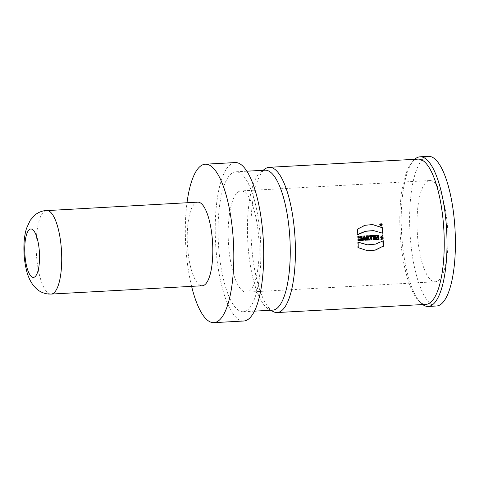 <?xml version="1.0" encoding="UTF-8"?>
<svg xmlns="http://www.w3.org/2000/svg" width="479" height="479" viewBox="0 0 479 479"><rect width="100%" height="100%" fill="white"/><g stroke="black" fill="none" stroke-linecap="round" stroke-linejoin="round"><path stroke-width="0.36" stroke-dasharray="2.4 1.8" d="M380.661 224.37L380.254 224.334A71.407 21.507 86.9 0 1 380.356 225.435M381.176 224.346L380.254 224.334M380.769 225.555L380.643 225.507A71.407 21.507 -93.1 0 0 380.607 225.082L380.727 225.094M381.404 225.525L380.997 225.489L381.38 225.477M380.817 225.07L380.997 225.489M381.308 225.471L381.116 225.094M360.13 238.758A71.407 21.507 86.9 0 1 360.19 240.458L360.591 240.44M361.154 236.135A71.407 21.507 -93.1 0 0 361.148 236.075L360.01 236.141A71.407 21.507 86.9 0 1 360.088 237.716L358.855 237.782M358.783 236.267A71.407 21.507 -93.1 0 0 358.777 236.207L357.639 236.273A71.407 21.507 86.9 0 1 357.825 240.59L358.22 240.566M360.19 240.458L360.591 240.494M357.825 240.59L358.22 240.626M358.041 236.303L357.639 236.273M358.777 236.207L359.178 236.243M360.088 237.716L360.489 237.752M360.01 236.141L360.412 236.177M361.148 236.075L361.549 236.111M364.166 237.961L363.765 237.925L363.998 238.608L363.28 238.65M363.998 238.608L364.399 238.644M363.573 237.327L363.765 237.925M363.693 237.716L364.094 237.752M363.633 237.518L364.034 237.554M364.315 239.53L364.932 240.201M364.22 235.967L362.902 235.979L361.735 240.374L362.154 240.35M364.555 240.219L364.95 240.254M361.735 240.374L362.136 240.41M363.304 236.015L362.902 235.979M364.202 235.907L364.603 235.943M367.201 236.704C368.159 237.087 368.177 237.398 367.237 237.638M367.273 238.494L368.519 240.003M367.974 235.74L366.016 235.812A71.407 21.507 86.9 0 1 366.196 240.129L366.591 240.111M368.147 240.021L368.549 240.057M366.196 240.129L366.597 240.165M366.417 235.848L366.016 235.812M370.339 236.596A71.407 21.507 86.9 0 1 370.465 239.895L370.866 239.871M372.321 235.518A71.407 21.507 -93.1 0 0 372.315 235.464L369.399 235.626A71.407 21.507 86.9 0 1 369.447 236.65L369.848 236.626M370.465 239.895L370.866 239.931M369.447 236.65L369.848 236.68M369.8 235.656L369.399 235.626M372.315 235.464L372.716 235.5M374.027 235.428A71.407 21.507 -93.1 0 0 374.021 235.369L372.89 235.428A71.407 21.507 86.9 0 1 373.069 239.751L373.47 239.728M373.069 239.751L373.47 239.787M373.291 235.464L372.89 235.428M374.021 235.369L374.422 235.405M376.063 237.231L377.224 239.524L377.596 239.506M378.488 235.183A71.407 21.507 -93.1 0 0 378.482 235.123L377.434 235.183A71.407 21.507 86.9 0 1 377.542 237.59M376.368 235.297L374.877 235.321A71.407 21.507 86.9 0 1 375.063 239.644L375.458 239.62M375.063 239.644L375.458 239.68M374.877 235.321L375.279 235.357M376.739 235.279L376.338 235.243M377.835 235.219L377.434 235.183M378.482 235.123L378.883 235.159M377.626 239.56L377.224 239.524M382.667 236.889A71.407 21.507 -93.1 0 0 382.661 236.83L381.529 236.895A71.407 21.507 86.9 0 1 381.583 238.237L381.296 238.303M382.32 236.009L382.99 236.123M382.398 234.944L381.997 234.908L380.985 239.392M381.583 238.237L381.985 238.273M381.529 236.895L381.931 236.931M382.661 236.83L383.062 236.866M358.136 242.308L357.735 242.117A71.407 21.507 86.9 0 1 357.813 247.619L367.71 250.828M382.919 241.003A71.407 21.507 -93.1 0 0 382.913 240.733L374.859 244.17L367.07 244.793M383.314 240.769L382.913 240.733M358.214 247.655L357.813 247.619M357.735 242.117L358.136 242.152M372.381 224.525L364.285 225.375L357.035 229.118A71.407 21.507 86.9 0 1 357.424 234.644L357.807 234.411M373.135 230.585L382.601 233.261A71.407 21.507 -93.1 0 0 382.589 233.105M357.819 234.68L357.424 234.644M357.442 229.154L357.035 229.118M382.601 233.261L383.002 233.297M197.719 202.144A41.877 12.616 -93.1 0 0 187.373 243.745A41.877 12.616 -93.1 0 0 201.767 285.753A41.877 12.616 -93.1 0 0 202.318 285.765M191.606 286.352A79.34 23.896 86.9 0 1 187.008 202.731M235.111 162.567A79.34 23.896 -93.1 0 0 215.514 241.38A79.34 23.896 -93.1 0 0 242.787 320.99A79.34 23.896 -93.1 0 0 243.823 321.008M242.398 311.745A70.084 21.112 -93.1 0 0 243.314 311.763A70.084 21.112 -93.1 0 0 260.546 240.626A70.084 21.112 -93.1 0 0 235.62 171.805A70.084 21.112 -93.1 0 0 218.31 241.428A70.084 21.112 -93.1 0 0 242.398 311.745M264.995 170.195A70.084 21.112 -93.1 0 0 261.217 171.578A70.084 21.112 -93.1 0 0 247.763 241.326A70.084 21.112 -93.1 0 0 268.779 309.183A70.084 21.112 -93.1 0 0 271.773 310.135A70.084 21.112 -93.1 0 0 272.689 310.147M273.138 311.548A72.73 21.908 86.9 0 1 251.331 241.135A72.73 21.908 86.9 0 1 265.288 168.752M245.781 292.154A50.69 15.268 -93.1 0 0 246.446 292.166A50.69 15.268 -93.1 0 0 258.905 240.715A50.69 15.268 -93.1 0 0 240.877 190.941A50.69 15.268 -93.1 0 0 228.357 241.296A50.69 15.268 -93.1 0 0 245.781 292.154M434.633 281.772A50.69 15.268 -93.1 0 0 435.297 281.784A50.69 15.268 -93.1 0 0 447.757 230.333A50.69 15.268 -93.1 0 0 429.729 180.559A50.69 15.268 -93.1 0 0 417.209 230.914A50.69 15.268 -93.1 0 0 434.633 281.772M436.626 305.991A74.934 22.573 86.9 0 1 435.651 305.973A74.934 22.573 86.9 0 1 409.892 230.788A74.934 22.573 86.9 0 1 428.4 156.352M414.7 159.309A74.934 22.573 -93.1 0 0 413.096 161.034A74.934 22.573 -93.1 0 0 401.582 232.872A74.934 22.573 -93.1 0 0 420.903 303.009A74.934 22.573 -93.1 0 0 422.688 304.548M418.029 159.13A72.73 21.908 -93.1 0 0 411.323 163.225A72.73 21.908 -93.1 0 0 400.145 232.95A72.73 21.908 -93.1 0 0 418.897 301.028A72.73 21.908 -93.1 0 0 425.065 304.351A72.73 21.908 -93.1 0 0 426.017 304.363M381.691 225.789L381.775 224.22M380.997 223.639L380.793 223.603C379.158 224.322 379.123 225.196 380.703 226.214L380.907 226.214M380.787 223.915L381.697 224.855L380.715 225.902M380.122 225.615L380.224 224.052M381.05 224.968L381.027 224.352M380.745 224.531L380.589 224.885A71.407 21.507 -93.1 0 0 380.554 224.543L380.679 224.537M46.637 210.455A41.877 12.616 -93.1 0 0 36.296 252.05A41.877 12.616 -93.1 0 0 50.69 294.064A41.877 12.616 -93.1 0 0 51.235 294.07M380.775 224.873L381.182 224.908M368.273 235.74L367.872 235.704M382.44 236.021L382.038 235.985M381.547 238.314L381.146 238.279M381.248 239.41L380.853 239.374M367.908 250.846L367.495 250.81M372.578 224.543L372.171 224.507M246.805 171.195L235.62 171.805M254.499 311.146L243.314 311.763M268.779 309.183L270.755 310.254M261.217 171.578L263.055 170.296M429.729 180.559L240.877 190.941M435.297 281.784L246.446 292.166M418.897 301.028L420.903 303.009M411.323 163.225L413.096 161.034M380.703 226.214L381.104 226.25M380.793 223.603L381.2 223.639M381.284 224.34L380.877 224.304"/><path stroke-width="0.72" d="M380.727 225.094L381.015 225.118A72.73 21.908 86.9 0 1 381.05 225.543L380.769 225.555A72.73 21.908 -93.1 0 0 380.661 224.37L381.296 224.34M381.38 225.477L380.727 225.076M381.116 225.094L381.715 225.507M360.591 240.44L361.328 240.398A71.407 21.507 -93.1 0 0 361.154 236.135M358.22 240.566L359.358 240.566L358.22 240.626A72.73 21.908 -93.1 0 0 358.041 236.303L359.178 236.243A72.73 21.908 86.9 0 1 359.256 237.818L358.855 237.782A71.407 21.507 -93.1 0 0 358.783 236.267M358.963 240.53A71.407 21.507 -93.1 0 0 358.897 238.829L359.298 238.865A72.73 21.908 86.9 0 1 359.358 240.566M361.328 240.398L360.591 240.494A72.73 21.908 -93.1 0 0 360.531 238.793M358.897 238.829L359.298 238.865M359.256 237.818L360.489 237.752A72.73 21.908 -93.1 0 0 360.412 236.177L361.549 236.111A72.73 21.908 86.9 0 1 361.729 240.434M363.681 238.686L363.28 238.65L363.537 237.524L363.938 237.56L363.681 238.686L364.399 238.644L363.938 237.56M363.495 237.734L363.896 237.764M363.447 237.949L363.848 237.985M363.537 237.524L363.974 237.356M364.932 240.201L365.794 240.153L364.22 235.967M362.154 240.35L362.86 240.314L363.046 239.596L364.717 239.566L363.447 239.632L363.262 240.35L362.136 240.41L363.304 236.015L364.603 235.943L366.196 240.189L364.95 240.254L364.717 239.566M363.046 239.596L363.447 239.632M362.86 240.314L363.262 240.35M365.794 240.153L366.196 240.189M367.638 237.668C368.567 237.362 368.555 237.051 367.597 236.74A72.73 21.908 86.9 0 1 367.638 237.668L367.237 237.638A71.407 21.507 -93.1 0 0 367.201 236.704L368.028 236.746M367.201 236.704L367.597 236.74M368.519 240.003L369.531 239.949L368.435 238.189L367.974 235.74M366.591 240.111L367.333 240.069A71.407 21.507 -93.1 0 0 367.273 238.494L367.674 238.53A72.73 21.908 86.9 0 1 367.734 240.105L366.597 240.165A72.73 21.908 -93.1 0 0 366.417 235.848L368.273 235.758L368.836 238.225L369.932 239.985L368.549 240.057L367.674 238.53M367.333 240.069L367.734 240.105M368.435 238.189L368.836 238.225M369.531 239.949L369.932 239.985M370.866 239.871L371.602 239.835A71.407 21.507 -93.1 0 0 371.476 236.536L372.369 236.488A71.407 21.507 -93.1 0 0 372.321 235.518M369.848 236.626L370.74 236.632L369.848 236.68A72.73 21.908 -93.1 0 0 369.8 235.656L372.716 235.5A72.73 21.908 86.9 0 1 372.77 236.524L371.878 236.572A72.73 21.908 86.9 0 1 372.003 239.865L370.866 239.931A72.73 21.908 -93.1 0 0 370.74 236.632M372.369 236.488L372.77 236.524M371.476 236.536L371.878 236.572M371.602 239.835L372.003 239.865M373.47 239.728L374.201 239.692A71.407 21.507 -93.1 0 0 374.027 235.428M373.47 239.787A72.73 21.908 -93.1 0 0 373.291 235.464L374.422 235.405A72.73 21.908 86.9 0 1 374.602 239.728L373.47 239.787M374.201 239.692L374.602 239.728M377.596 239.506L378.661 239.446A71.407 21.507 -93.1 0 0 378.488 235.183M375.458 239.62L376.554 239.62L375.458 239.68A72.73 21.908 -93.1 0 0 375.279 235.357L376.739 235.279L377.943 237.626L377.542 237.59L376.368 235.297M376.153 239.584A71.407 21.507 -93.1 0 0 376.063 237.231L376.464 237.267A72.73 21.908 86.9 0 1 376.554 239.62M377.943 237.626A72.73 21.908 -93.1 0 0 377.835 235.219L378.883 235.159A72.73 21.908 86.9 0 1 379.063 239.482L377.626 239.56L376.464 237.267M378.661 239.446L379.063 239.482M380.985 239.392L382.745 238.997A71.407 21.507 -93.1 0 0 382.667 236.889M381.296 238.303L381.967 235.943L382.32 236.009M382.589 236.033A71.407 21.507 -93.1 0 0 382.541 234.997L382.092 234.926M382.541 234.997L382.943 235.033A72.73 21.908 86.9 0 1 382.99 236.123L382.038 235.985M382.99 236.123C380.697 234.991 379.775 238.829 381.985 238.273A72.73 21.908 -93.1 0 0 381.931 236.931L383.062 236.866A72.73 21.908 86.9 0 1 383.146 239.033L382.745 238.997M381.541 238.35L381.985 238.273M383.146 239.033L381.248 239.446L382.398 234.938L382.943 235.033M367.71 250.828L375.524 249.918L382.99 246.23A71.407 21.507 -93.1 0 0 382.919 241.003M382.99 246.23L375.488 250.086L367.908 250.846L358.214 247.655A72.73 21.908 -93.1 0 0 358.136 242.152L367.471 244.829L358.136 242.308M367.471 244.829L375.632 244.11L383.314 240.769A72.73 21.908 86.9 0 1 383.398 246.266M357.807 234.411L365.543 231.153L373.536 230.615L365.381 231.333L357.819 234.68A72.73 21.908 -93.1 0 0 357.442 229.154L365.034 225.304L372.578 224.543L382.619 227.77A72.73 21.908 86.9 0 1 383.002 233.297L373.536 230.615M382.589 233.105A71.407 21.507 -93.1 0 0 382.218 227.735L372.381 224.525M382.218 227.735L382.619 227.77M51.235 294.07L202.318 285.765A41.877 12.616 -93.1 0 0 212.61 243.26A41.877 12.616 -93.1 0 0 197.719 202.144L44.092 210.76C40.577 211.449 37.482 212.916 34.793 215.155L30.177 220.376L26.483 228.453C24.986 233.435 24.142 238.967 23.95 245.056C23.675 253.828 24.507 262.187 26.459 270.126C27.854 276.203 30.297 281.496 33.787 286.017L36.428 288.765C39.763 291.765 43.757 293.519 48.403 294.028L51.235 294.07A41.877 12.616 -93.1 0 0 61.528 251.565A41.877 12.616 -93.1 0 0 46.637 210.455M187.008 202.731A79.34 23.896 86.9 0 1 205.222 164.207A79.34 23.896 86.9 0 1 233.435 242.117A79.34 23.896 86.9 0 1 213.933 322.648A79.34 23.896 86.9 0 1 212.892 322.63A79.34 23.896 86.9 0 1 191.606 286.352M213.933 322.648L243.823 321.008A79.34 23.896 -93.1 0 0 263.33 240.476A79.34 23.896 -93.1 0 0 235.111 162.567L205.222 164.207M254.499 311.146L272.689 310.147A70.084 21.112 -93.1 0 0 289.921 239.009A70.084 21.112 -93.1 0 0 264.995 170.195L246.805 171.195M263.055 170.296L265.288 168.752A72.73 21.908 86.9 0 1 269.21 167.315A72.73 21.908 86.9 0 1 295.076 238.728A72.73 21.908 86.9 0 1 277.197 312.548A72.73 21.908 86.9 0 1 276.245 312.53A72.73 21.908 86.9 0 1 273.138 311.548L270.755 310.254M420.005 156.813L428.4 156.352A74.934 22.573 86.9 0 1 455.05 229.932A74.934 22.573 86.9 0 1 436.626 305.991L428.232 306.452A74.934 22.573 -93.1 0 0 446.656 230.393A74.934 22.573 -93.1 0 0 420.005 156.813A74.934 22.573 -93.1 0 0 414.7 159.309M422.688 304.548A74.934 22.573 -93.1 0 0 427.256 306.434A74.934 22.573 -93.1 0 0 428.232 306.452M277.197 312.548L426.017 304.363A72.73 21.908 -93.1 0 0 443.895 230.543A72.73 21.908 -93.1 0 0 418.029 159.13L269.21 167.315M382.398 224.879L381.104 226.25C379.542 225.256 379.572 224.388 381.2 223.639L382.398 224.879M381.775 224.22L380.997 223.639M380.907 226.214L381.691 225.789M381.068 225.938L380.122 225.615M380.224 224.052L381.242 223.95M382.104 224.891L381.188 223.95C379.949 224.477 379.919 225.142 381.104 225.938L382.104 224.891M381.176 224.346L381.458 225.004M380.769 224.31L381.14 224.908M380.679 224.537L380.775 224.873L381.152 224.567L380.679 224.555M380.961 224.579A72.73 21.908 86.9 0 1 380.997 224.92L380.709 224.891M380.997 224.92L381.152 224.567L380.769 224.531M33.165 277.389A24.243 7.305 -93.1 0 0 38.003 241.644A24.243 7.305 -93.1 0 0 25.285 240.524A24.243 7.305 -93.1 0 0 33.165 277.389M367.944 236.722L367.543 236.686M381.547 238.314L381.146 238.279M381.248 239.41L380.853 239.374M382.398 234.944L381.997 234.908"/></g></svg>
